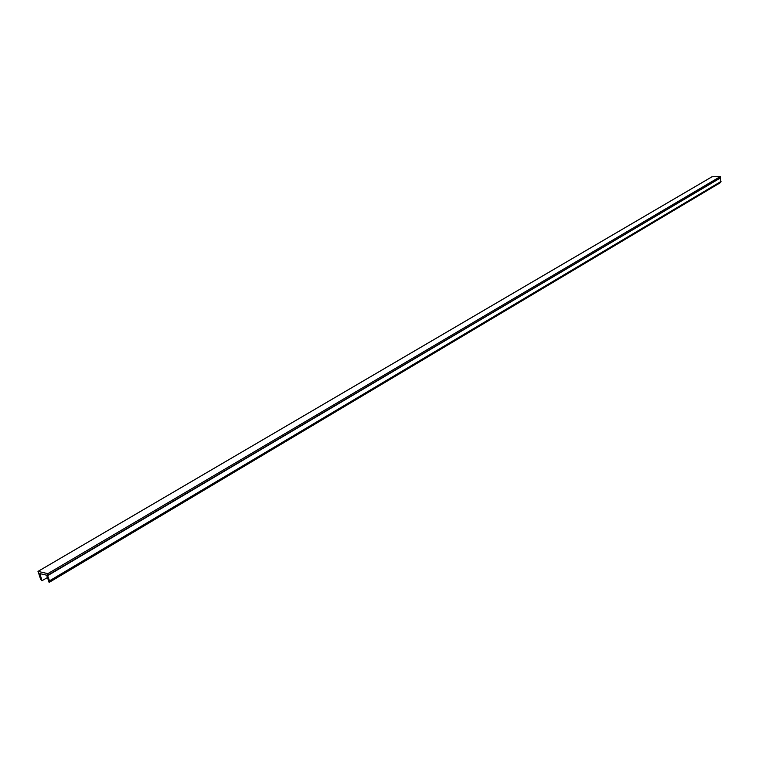 <?xml version="1.0" encoding="UTF-8"?>
<svg xmlns="http://www.w3.org/2000/svg" width="759" height="759" viewBox="0 0 759 759"><rect width="100%" height="100%" fill="white"/><g stroke="black" fill="none" stroke-linecap="round" stroke-linejoin="round"><path stroke-width="1.14" d="M47.324 573.529L38.054 571.394L712.027 176.781L720.329 176.572L47.57 573.813L720.329 176.572M720.5 176.733L720.652 177.71L47.523 575.388L49.658 581.242L49.107 582.428L46.688 575.199L39.904 573.624L41.982 580.749L40.55 579.098L38.054 571.394M48.035 575.426L720.652 177.71M720.338 182.701L49.136 582.409L720.31 182.72L721.05 181.743L720.196 178.099M48.026 575.275L47.57 573.813M720.841 181.562L49.363 580.91M47.456 577.504L41.982 580.749M721.05 181.743L49.658 581.242M37.988 571.404L711.961 176.79M47.997 575.474L720.585 177.862"/></g></svg>
